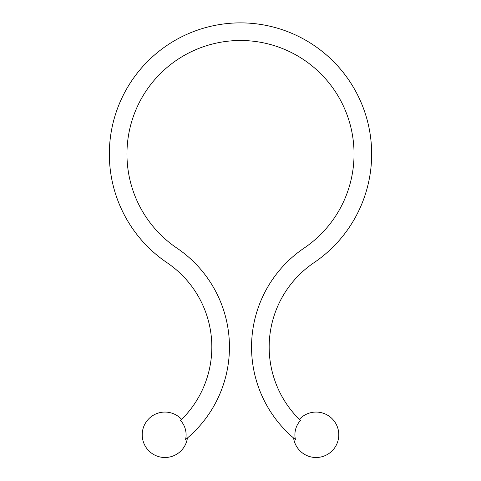 <?xml version="1.0" encoding="UTF-8"?>
<svg xmlns="http://www.w3.org/2000/svg" width="481" height="481" viewBox="0 0 481 481"><rect width="100%" height="100%" fill="white"/><g stroke="black" fill="none" stroke-linecap="round" stroke-linejoin="round"><path stroke-width="0.36" stroke-dasharray="2.4 1.8" d="M300.457 420.478C298.984 419.059 298.984 419.059 300.457 420.478C298.984 419.059 298.984 419.059 300.457 420.478A21.17 21.17 0 0 0 295.448 439.556A119.42 119.42 0 0 1 304.088 248.112A113.546 113.546 0 0 0 325.733 79.022A113.546 113.546 0 0 0 155.267 79.022A113.546 113.546 0 0 0 176.912 248.112A119.42 119.42 0 0 1 185.552 439.556A21.17 21.17 0 0 0 180.543 420.478A101.804 101.804 0 0 0 167.039 262.71A131.169 131.169 0 0 1 142.039 67.382A131.169 131.169 0 0 1 338.961 67.382A131.169 131.169 0 0 1 313.961 262.71A101.804 101.804 0 0 0 300.457 420.478M180.543 420.478C182.016 419.059 182.016 419.059 180.543 420.478C182.016 419.059 182.016 419.059 180.543 420.478"/><path stroke-width="0.72" d="M300.457 420.478A21.17 21.17 0 0 0 295.448 439.556C293.019 437.578 293.019 437.578 295.448 439.556C293.019 437.578 293.019 437.578 295.448 439.556A119.42 119.42 0 0 1 304.088 248.112A113.546 113.546 0 0 0 325.733 79.022A113.546 113.546 0 0 0 155.267 79.022A113.546 113.546 0 0 0 176.912 248.112A119.42 119.42 0 0 1 185.552 439.556C187.981 437.578 187.981 437.578 185.552 439.556C187.981 437.578 187.981 437.578 185.552 439.556A21.17 21.17 0 0 0 180.543 420.478A101.804 101.804 0 0 0 167.039 262.71A131.169 131.169 0 0 1 142.039 67.382A131.169 131.169 0 0 1 338.961 67.382A131.169 131.169 0 0 1 313.961 262.71A101.804 101.804 0 0 0 300.457 420.478M293.596 438.077A22.709 22.709 0 0 0 338.035 440.554A22.709 22.709 0 0 0 299.356 419.402M181.644 419.402A22.709 22.709 0 0 0 142.965 440.554A22.709 22.709 0 0 0 187.404 438.077"/></g></svg>
